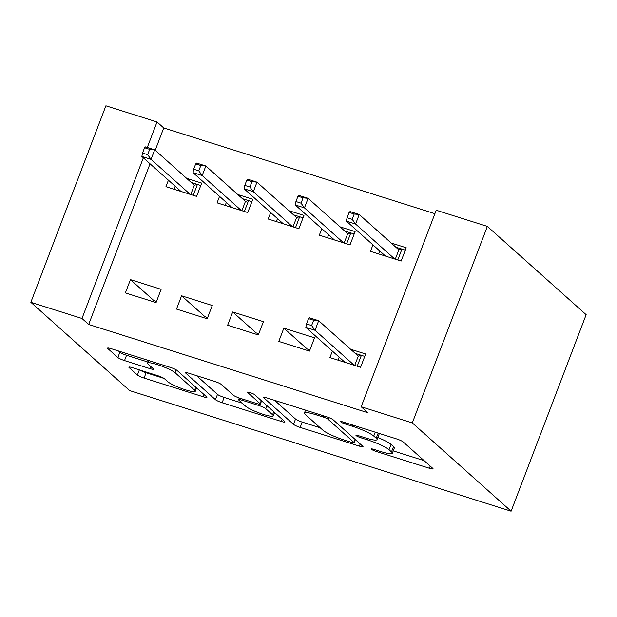 <?xml version="1.0" encoding="UTF-8"?>
<svg xmlns="http://www.w3.org/2000/svg" width="617" height="617" viewBox="0 0 617 617"><rect width="100%" height="100%" fill="white"/><g stroke="black" fill="none" stroke-linecap="round" stroke-linejoin="round"><path stroke-width="0.93" d="M371.426 449.284A3.949 0.594 -159.1 0 0 376.085 451.42L429.417 468.28A5.646 0.841 -159.1 0 0 433.049 468.827A5.646 0.841 -159.1 0 0 432.795 468.403L403.209 441.965A5.646 0.841 -159.1 0 0 396.546 438.911L343.214 422.043A3.949 0.594 -159.1 0 0 340.677 421.666A3.949 0.594 -159.1 0 0 340.854 421.966A3.949 0.594 -159.1 0 0 345.52 424.103L352.415 426.285A18.063 2.699 -159.1 0 1 373.74 436.065L376.208 438.263A18.063 2.699 -159.1 0 1 377.018 439.628A18.063 2.699 -159.1 0 1 365.403 437.885L358.5 435.702A3.949 0.594 -159.1 0 0 355.963 435.324A3.949 0.594 -159.1 0 0 356.14 435.625A3.949 0.594 -159.1 0 0 360.806 437.762L367.701 439.944A18.063 2.699 -159.1 0 1 389.026 449.724L391.487 451.922A18.063 2.699 -159.1 0 1 392.304 453.287A18.063 2.699 -159.1 0 1 380.689 451.544L373.786 449.369A3.949 0.594 -159.1 0 0 371.249 448.983A3.949 0.594 -159.1 0 0 371.426 449.284M132.493 367.709A5.646 0.841 -159.1 0 0 128.86 367.161A5.646 0.841 -159.1 0 0 129.115 367.593L137.414 375.005A5.646 0.841 -159.1 0 0 144.077 378.067L203.302 396.793A5.646 0.841 -159.1 0 0 206.934 397.333A5.646 0.841 -159.1 0 0 206.68 396.908L177.094 370.47A5.646 0.841 -159.1 0 0 170.431 367.416L111.207 348.69A5.646 0.841 -159.1 0 0 107.574 348.142A5.646 0.841 -159.1 0 0 107.828 348.566L117.855 357.528A5.646 0.841 -159.1 0 0 124.518 360.583L149.862 368.596A5.646 0.841 -159.1 0 0 153.494 369.143A5.646 0.841 -159.1 0 0 153.24 368.719L148.265 364.277A15.101 2.26 -159.1 0 1 147.594 363.135A15.101 2.26 -159.1 0 1 159.865 365.449A15.101 2.26 -159.1 0 1 175.12 372.761L194.602 390.168A15.101 2.26 -159.1 0 1 195.28 391.309A15.101 2.26 -159.1 0 1 183.002 388.995A15.101 2.26 -159.1 0 1 167.747 381.676L164.5 378.776A5.646 0.841 -159.1 0 0 157.836 375.722L132.493 367.709M88.678 324.465L367.879 412.742L361.176 406.757L436.219 210.235L487.353 226.4L586.15 314.685L511.107 511.208L129.647 390.6L30.85 302.315L81.984 318.48L88.678 324.465L150.039 163.783M361.176 406.757L412.31 422.923L511.107 511.208M293.507 424.365A5.646 0.841 -159.1 0 0 300.171 427.419L359.402 446.145A5.646 0.841 -159.1 0 0 363.027 446.693A5.646 0.841 -159.1 0 0 362.773 446.261L333.188 419.822A5.646 0.841 -159.1 0 0 326.524 416.768L267.3 398.042A5.646 0.841 -159.1 0 0 263.675 397.495A5.646 0.841 -159.1 0 0 263.929 397.926L293.507 424.365L295.535 419.051A5.646 0.841 -159.1 0 0 302.199 422.105L320.231 427.805M281.352 421.465L222.128 402.739A5.646 0.841 -159.1 0 1 215.464 399.685L185.879 373.246A5.646 0.841 -159.1 0 1 185.624 372.822A5.646 0.841 -159.1 0 1 189.257 373.362L214.6 381.375A5.646 0.841 -159.1 0 1 221.264 384.437L233.265 395.158A5.646 0.841 -159.1 0 0 239.92 398.212L256.741 403.526A5.646 0.841 -159.1 0 0 260.366 404.073A5.646 0.841 -159.1 0 0 260.112 403.649L247.625 392.481A3.949 0.594 -159.1 0 1 247.448 392.188A3.949 0.594 -159.1 0 1 250.656 392.79A3.949 0.594 -159.1 0 1 254.651 394.703L284.73 421.588A5.646 0.841 -159.1 0 1 284.977 422.013A5.646 0.841 -159.1 0 1 281.352 421.465L282.177 419.305M181.583 295.798L176.508 309.078L207.189 318.781L212.263 305.5L181.583 295.798L205.021 316.752L207.651 317.578M219.552 196.368L217.076 202.846L247.756 212.549L252.823 199.268L237.769 194.509M283.851 328.136L278.776 341.417L309.456 351.112L314.531 337.838L283.851 328.136L307.289 349.083L309.919 349.916M321.819 228.699L319.344 235.185L350.024 244.887L355.091 231.606L340.036 226.848M434.908 213.683L163.729 127.943L155.206 150.255M372.953 244.872L370.478 251.35L401.158 261.053L406.225 247.772L391.17 243.013M332.386 351.096L329.91 357.582L360.59 367.285L365.665 354.004L350.61 349.245M270.686 212.533L268.21 219.02L298.89 228.714L303.957 215.441L288.903 210.675M232.717 311.971L227.642 325.244L258.322 334.946L263.397 321.665L232.717 311.971L256.155 332.918L258.785 333.743M168.418 180.203L165.942 186.681L196.622 196.383L201.69 183.102L186.635 178.344M130.442 279.632L125.374 292.913L156.055 302.608L161.13 289.334L130.442 279.632L153.888 300.579L156.51 301.412M30.85 302.315L105.893 105.792L157.026 121.958L147.286 147.471M143.345 157.798L81.984 318.48M163.729 127.943L157.026 121.958M412.31 422.923L487.353 226.4M392.304 453.287L394.332 447.981A18.063 2.699 -159.1 0 0 393.515 446.615L391.487 451.922M377.812 437.538A18.063 2.699 -159.1 0 1 391.055 444.41L393.515 446.615M377.018 439.628L379.046 434.322A18.063 2.699 -159.1 0 0 378.491 433.196M393.222 450.888L424.126 460.66M274.619 400.356L295.535 419.051M351.574 442.343A3.949 0.594 -159.1 0 0 354.119 442.721A3.949 0.594 -159.1 0 0 353.942 442.428L327.974 419.221A3.949 0.594 -159.1 0 0 323.308 417.077L316.027 414.778A18.063 2.699 -159.1 0 0 304.412 413.035A18.063 2.699 -159.1 0 0 305.23 414.4L322.976 430.265A18.063 2.699 -159.1 0 0 344.301 440.044L351.574 442.343M276.061 413.845L274.249 413.267M242.18 403.132L224.156 397.433L222.128 402.739M196.568 375.676L217.493 394.371A5.646 0.841 -159.1 0 0 224.156 397.433M245.713 406.287A15.101 2.26 -159.1 0 0 260.968 413.598A15.101 2.26 -159.1 0 0 273.246 415.912A15.101 2.26 -159.1 0 0 272.567 414.771L265.703 408.639A5.646 0.841 -159.1 0 0 259.04 405.585L242.226 400.271A5.646 0.841 -159.1 0 0 238.594 399.723A5.646 0.841 -159.1 0 0 238.848 400.148L245.713 406.287M118.526 351.004L119.883 352.214A5.646 0.841 -159.1 0 0 126.547 355.276L148.003 362.056M139.936 370.061A5.646 0.841 -159.1 0 0 146.106 372.753L164.006 378.414M196.306 388.625L198.011 389.165M378.607 253.919L379.74 250.942M395.829 247.17L405.315 250.17M395.289 259.194L398.852 249.877L401.937 249.106L397.78 259.988M349.099 212.402L347.07 217.716L352.184 219.328L354.212 214.014L349.099 212.402L350.04 211.577L359.248 214.485L355.593 224.048L346.392 221.133L385.532 256.117M352.184 219.328L355.593 224.048L394.733 259.024M354.212 214.014L359.248 214.485L398.852 249.877M346.392 221.133L347.07 217.716M339.18 357.166L338.039 360.151M364.747 356.402L361.369 355.338L357.212 366.213M354.721 365.426L358.284 356.102L361.369 355.338L355.261 353.402M308.539 318.627L306.51 323.94L311.624 325.56L313.652 320.246L308.539 318.627L309.479 317.801L318.68 320.717L315.032 330.272L354.173 365.249M313.652 320.246L318.68 320.717L358.284 356.102M311.624 325.56L315.032 330.272L305.824 327.365L344.965 362.341M306.51 323.94L305.824 327.365M327.473 237.753L328.606 234.768M344.695 231.005L354.181 234.005M344.155 243.029L347.71 233.704L350.803 232.941L346.646 243.815M297.965 196.237L295.936 201.543L301.05 203.163L303.078 197.849L297.965 196.237L298.906 195.404L308.114 198.319L304.459 207.875L295.258 204.967L334.399 239.944M301.05 203.163L304.459 207.875L343.6 242.859M303.078 197.849L308.114 198.319L347.71 233.704M295.258 204.967L295.936 201.543M276.339 221.588L277.473 218.603M293.561 214.839L303.04 217.84M293.021 226.863L296.576 217.539L299.669 216.768L295.512 227.65M246.831 180.064L244.802 185.378L249.916 186.997L251.944 181.683L246.831 180.064L247.772 179.239L256.981 182.146L253.325 191.71L244.124 188.802L283.265 223.778M249.916 186.997L253.325 191.71L292.466 226.686M251.944 181.683L256.981 182.146L296.576 217.539M244.124 188.802L244.802 185.378M225.205 205.422L226.339 202.438M242.427 198.674L251.906 201.666M241.887 210.698L245.443 201.373L248.528 200.602L244.378 211.484M195.697 163.898L193.669 169.212L198.782 170.824L200.81 165.518L195.697 163.898L196.638 163.073L205.847 165.981L202.191 175.544L192.99 172.629L232.131 207.613M198.782 170.824L202.191 175.544L241.332 210.52M200.81 165.518L205.847 165.981L245.443 201.373M192.99 172.629L193.669 169.212M174.063 189.249L175.205 186.265M191.293 182.501L200.772 185.501M190.753 194.525L194.309 185.2L197.394 184.437L193.244 195.311M144.563 147.733L142.535 153.039L147.648 154.659L149.676 149.345L144.563 147.733L145.504 146.9L154.713 149.815L151.057 159.371L141.856 156.463L180.997 191.44M147.648 154.659L151.057 159.371L190.198 194.355M149.676 149.345L154.713 149.815L194.309 185.2M141.856 156.463L142.535 153.039M376.54 450.233L376.085 451.42M345.967 422.915L345.52 424.103M361.253 436.574L360.806 437.762M391.055 444.41L389.026 449.724M368.172 438.718L367.701 439.944M378.175 433.103L376.208 438.263M375.229 432.17L373.74 436.065M352.87 425.098L352.415 426.285M430.242 466.12L429.417 468.28M264.145 397.348L263.929 397.926M360.228 443.985L359.402 446.145M302.199 422.105L300.171 427.419M355.099 439.397L353.942 442.428M328.622 417.508L327.974 419.221M323.763 415.897L323.308 417.077M316.482 413.591L316.027 414.778M217.493 394.371L215.464 399.685M186.095 372.668L185.879 373.246M261.269 400.626L260.112 403.649M247.779 392.08L247.625 392.481M273.717 411.747L272.567 414.771M266.86 405.616L265.703 408.639M259.564 404.204L259.04 405.585M242.674 399.083L242.226 400.271M195.751 387.144L194.602 390.168M176.223 369.868L175.12 372.761M150.687 366.436L149.862 368.596M126.547 355.276L124.518 360.583M119.883 352.214L117.855 357.528M108.052 347.996L107.828 348.566M204.127 394.625L203.302 396.793M146.106 372.753L144.077 378.067M139.373 369.884L137.414 375.005M129.331 367.015L129.115 367.593M355.315 439.597L354.119 442.721M305.523 410.128L304.412 413.035M261.577 400.896L260.366 404.073M274.55 412.488L273.246 415.912M239.257 397.996L238.594 399.723M196.584 387.885L195.28 391.309M148.589 360.505L147.594 363.135"/></g></svg>
